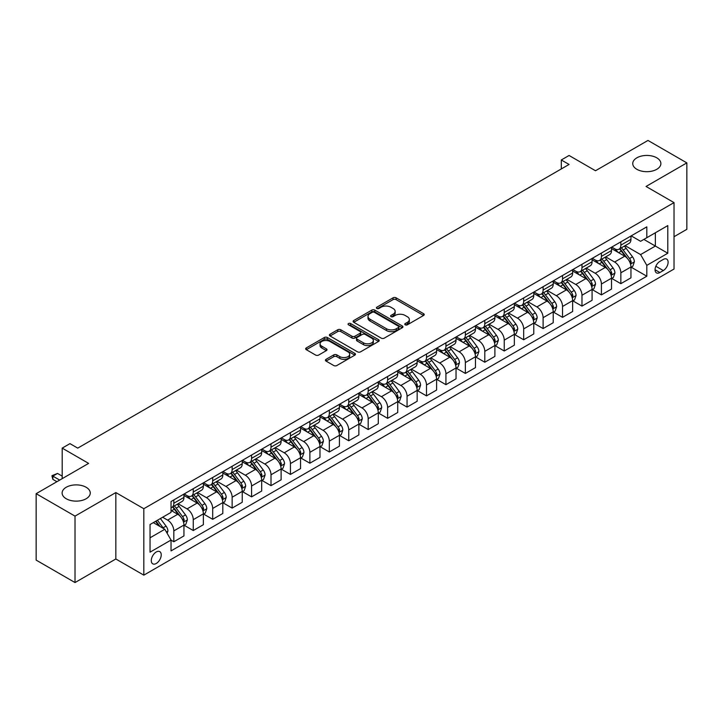 <?xml version="1.0" encoding="UTF-8"?>
<svg xmlns="http://www.w3.org/2000/svg" width="723" height="723" viewBox="0 0 723 723"><rect width="100%" height="100%" fill="white"/><g stroke="black" fill="none" stroke-linecap="round" stroke-linejoin="round"><path stroke-width="1.08" d="M405.232 324.808A1.509 0.877 0 0 0 407.374 324.808L423.588 315.445A2.16 1.247 0 0 0 424.22 314.568A2.16 1.247 0 0 0 423.588 313.683L396.114 297.822A2.16 1.247 0 0 0 393.059 297.822L376.846 307.185A1.509 0.877 0 0 0 376.403 307.808A1.509 0.877 0 0 0 376.846 308.423A1.509 0.877 0 0 0 378.988 308.423L381.084 307.212A6.905 3.986 0 0 1 390.854 307.212L393.14 308.531A6.905 3.986 0 0 1 395.165 311.351A6.905 3.986 0 0 1 393.14 314.171L391.044 315.382A1.509 0.877 0 0 0 390.601 315.996A1.509 0.877 0 0 0 391.044 316.62A1.509 0.877 0 0 0 393.176 316.62L395.273 315.409A6.905 3.986 0 0 1 405.043 315.409L407.329 316.728A6.905 3.986 0 0 1 409.354 319.548A6.905 3.986 0 0 1 407.329 322.368L405.232 323.579A1.509 0.877 0 0 0 404.79 324.193A1.509 0.877 0 0 0 405.232 324.808L405.232 323.579M86.136 487.266A14.071 8.125 0 0 0 70.8 485.504A14.071 8.125 0 0 0 62.115 493.014A14.071 8.125 0 0 0 66.236 498.753A14.071 8.125 0 0 0 81.572 500.515A14.071 8.125 0 0 0 90.258 493.014A14.071 8.125 0 0 0 86.136 487.266M656.764 157.813A14.071 8.125 0 0 0 641.428 156.06A14.071 8.125 0 0 0 632.742 163.561A14.071 8.125 0 0 0 636.864 169.309A14.071 8.125 0 0 0 652.2 171.071A14.071 8.125 0 0 0 660.885 163.561A14.071 8.125 0 0 0 656.764 157.813M156.258 563.479A7.04 4.067 120 0 0 160.858 557.279A7.04 4.067 120 0 0 159.783 551.64A7.04 4.067 120 0 0 156.258 551.983A7.04 4.067 120 0 0 151.667 558.192A7.04 4.067 120 0 0 152.743 563.823A7.04 4.067 120 0 0 156.258 563.479M326.064 359.331A2.16 1.247 0 0 0 325.431 360.208A2.16 1.247 0 0 0 326.064 361.093L333.773 365.54A2.16 1.247 0 0 0 336.828 365.54L354.83 355.147A2.16 1.247 0 0 0 355.463 354.261A2.16 1.247 0 0 0 354.83 353.384L327.365 337.524A2.16 1.247 0 0 0 324.311 337.524L306.299 347.917A2.16 1.247 0 0 0 305.666 348.802A2.16 1.247 0 0 0 306.299 349.679L315.608 355.056A2.16 1.247 0 0 0 318.662 355.056L326.371 350.61A2.16 1.247 0 0 0 327.004 349.724A2.16 1.247 0 0 0 326.371 348.848L321.753 346.181A5.775 3.335 0 0 1 320.063 343.823A5.775 3.335 0 0 1 323.624 340.741A5.775 3.335 0 0 1 329.914 341.464L348.007 351.902A5.775 3.335 0 0 1 349.697 354.261A5.775 3.335 0 0 1 346.127 357.343A5.775 3.335 0 0 1 339.837 356.62L336.828 354.876A2.16 1.247 0 0 0 333.773 354.876L326.064 359.331L326.064 361.093L333.773 356.674L333.773 354.876M674.026 236.719L686.85 229.318L686.85 162.892L647.98 140.443L595.499 170.745L569.073 155.481L561.301 159.973L569.073 164.455L77.741 448.124L69.968 443.633L62.196 448.124L62.196 478.644M75.02 516.123L75.02 582.557L115.834 558.987L115.834 492.562L75.02 516.123L36.15 493.682L88.622 463.389L62.196 448.124M115.834 492.562L143.823 508.721L674.026 202.612L674.026 269.037L143.823 575.147L143.823 508.721M686.85 162.892L646.037 186.453L674.026 202.612M381.238 338.138A2.16 1.247 0 0 0 384.284 338.138L402.295 327.736A2.16 1.247 0 0 0 402.928 326.859A2.16 1.247 0 0 0 402.295 325.974L374.821 310.122A2.16 1.247 0 0 0 371.776 310.122L353.764 320.515A2.16 1.247 0 0 0 353.131 321.401A2.16 1.247 0 0 0 353.764 322.277L381.238 338.138M349.101 325.133A1.509 0.877 0 0 1 350.637 325.35L350.637 323.552L378.563 339.683A2.16 1.247 0 0 1 379.195 340.56A2.16 1.247 0 0 1 378.563 341.446L360.56 351.839A2.16 1.247 0 0 1 357.505 351.839L330.031 335.978L330.031 334.216A2.16 1.247 0 0 0 329.399 335.101A2.16 1.247 0 0 0 330.031 335.978M330.031 334.216L337.74 329.769A2.16 1.247 0 0 1 340.795 329.769L351.929 336.195A2.16 1.247 0 0 0 354.984 336.195L360.099 333.249A2.16 1.247 0 0 0 360.732 332.363A2.16 1.247 0 0 0 360.099 331.486L348.495 324.79A1.509 0.877 0 0 1 348.052 324.175A1.509 0.877 0 0 1 348.992 323.362A1.509 0.877 0 0 1 350.637 323.552M75.02 582.557L36.15 560.108L36.15 493.682M663.298 259.43L659.873 261.41A6.814 3.931 120 0 0 655.418 267.42A6.814 3.931 120 0 0 656.466 272.878A6.814 3.931 120 0 0 659.873 272.544L663.298 270.565A6.814 3.931 120 0 0 667.745 264.555A6.814 3.931 120 0 0 666.705 259.096A6.814 3.931 120 0 0 663.298 259.43M631.188 235.87L640.596 241.301L646.814 237.713L646.814 226.85L171.035 501.536L171.035 512.399L150.041 524.518L150.041 552.164L171.035 540.045L171.035 550.908L646.814 276.222L646.814 265.359L640.596 254.586L625.133 245.657M646.814 237.713L667.799 225.594L667.799 253.24L646.814 265.359M115.834 558.987L143.823 575.147M561.301 159.973L561.301 168.947M643.859 239.412L655.363 246.055L655.363 232.77L667.799 225.594M640.596 254.586L655.363 246.055L667.799 253.24M150.041 537.804L164.817 529.272L153.303 522.63M171.035 540.135L173.827 541.753L173.827 530.89A8.793 5.079 -120 0 0 167.609 520.117L162.639 517.243M173.827 541.753L183.94 535.915L183.94 525.061A8.793 5.079 -120 0 0 177.722 514.288L171.035 510.429M184.166 525.278L193.267 530.537L193.267 519.674A8.793 5.079 -120 0 0 187.049 508.902L178.12 503.741M193.267 530.537L203.371 524.699L203.371 513.836A8.793 5.079 -120 0 0 197.153 503.063L183.94 495.436M203.606 514.062L212.698 519.313L212.698 508.45A8.793 5.079 -120 0 0 206.48 497.677L197.551 492.526M212.698 519.313L222.811 513.475L222.811 502.612A8.793 5.079 -120 0 0 216.593 491.839L203.371 484.211M223.046 502.837L232.137 508.088L232.137 497.225A8.793 5.079 -120 0 0 225.919 486.452L216.99 481.301M232.137 508.088L242.241 502.259L242.241 491.396A8.793 5.079 -120 0 0 236.023 480.623L222.811 472.996M242.476 491.622L251.577 496.873L251.577 486.01A8.793 5.079 -120 0 0 245.35 475.237L236.421 470.077M251.577 496.873L261.681 491.034L261.681 480.171A8.793 5.079 -120 0 0 255.463 469.399L242.241 461.771M261.916 480.397L271.008 485.648L271.008 474.785A8.793 5.079 -120 0 0 264.79 464.012L255.861 458.861M271.008 485.648L281.111 479.81L281.111 468.956A8.793 5.079 -120 0 0 274.894 458.183L261.681 450.546M281.346 469.173L290.447 474.433L290.447 463.57A8.793 5.079 -120 0 0 284.22 452.797L275.291 447.636M290.447 474.433L300.551 468.594L300.551 457.731A8.793 5.079 -120 0 0 294.333 446.959L281.111 439.331M300.786 457.957L309.878 463.208L309.878 452.345A8.793 5.079 -120 0 0 303.66 441.572L294.731 436.421M309.878 463.208L319.982 457.37L319.982 446.507A8.793 5.079 -120 0 0 313.764 435.734L300.551 428.106M320.217 446.733L329.317 451.983L329.317 441.12A8.793 5.079 -120 0 0 323.1 430.348L314.162 425.196M329.317 451.983L339.421 446.154L339.421 435.291A8.793 5.079 -120 0 0 333.204 424.518L319.982 416.891M339.656 435.517L348.748 440.768L348.748 429.905A8.793 5.079 -120 0 0 342.53 419.132L333.601 413.972M348.748 440.768L358.861 434.93L358.861 424.067A8.793 5.079 -120 0 0 352.634 413.294L339.421 405.666M359.087 424.293L368.188 429.543L368.188 418.68A8.793 5.079 -120 0 0 361.97 407.908L353.041 402.756M368.188 429.543L378.292 423.705L378.292 412.851A8.793 5.079 -120 0 0 372.074 402.078L358.861 394.442M378.527 413.068L387.618 418.328L387.618 407.465A8.793 5.079 -120 0 0 381.401 396.692L372.472 391.532M387.618 418.328L397.731 412.49L397.731 401.627A8.793 5.079 -120 0 0 391.505 390.854L378.292 383.226M397.957 401.852L407.058 407.103L407.058 396.24A8.793 5.079 -120 0 0 400.84 385.467L391.911 380.316M407.058 407.103L417.162 401.265L417.162 390.402A8.793 5.079 -120 0 0 410.944 379.629L397.731 372.002M417.397 390.628L426.489 395.879L426.489 385.016A8.793 5.079 -120 0 0 420.271 374.243L411.342 369.091M426.489 395.879L436.602 390.049L436.602 379.186A8.793 5.079 -120 0 0 430.384 368.414L417.162 360.786M436.828 379.412L445.928 384.663L445.928 373.8A8.793 5.079 -120 0 0 439.711 363.027L430.781 357.867M445.928 384.663L456.032 378.825L456.032 367.962A8.793 5.079 -120 0 0 449.814 357.189L436.602 349.561M456.267 368.188L465.359 373.439L465.359 362.575A8.793 5.079 -120 0 0 459.141 351.803L450.212 346.651M465.359 373.439L475.472 367.6L475.472 356.746A8.793 5.079 -120 0 0 469.254 345.974L456.032 338.337M475.707 356.963L484.799 362.223L484.799 351.36A8.793 5.079 -120 0 0 478.581 340.587L469.652 335.427M484.799 362.223L494.903 356.385L494.903 345.522A8.793 5.079 -120 0 0 488.685 334.749L475.472 327.121M495.138 345.748L504.238 350.998L504.238 340.135A8.793 5.079 -120 0 0 498.011 329.363L489.082 324.211M504.238 350.998L514.342 345.16L514.342 334.297A8.793 5.079 -120 0 0 508.124 323.524L494.903 315.897M514.577 334.523L523.669 339.774L523.669 328.911A8.793 5.079 -120 0 0 517.451 318.138L508.522 312.987M523.669 339.774L533.773 333.945L533.773 323.082A8.793 5.079 -120 0 0 527.555 312.309L514.342 304.681M534.008 323.308L543.109 328.558L543.109 317.695A8.793 5.079 -120 0 0 536.882 306.923L527.953 301.762M543.109 328.558L553.212 322.72L553.212 311.857A8.793 5.079 -120 0 0 546.995 301.084L533.773 293.457M553.447 312.083L562.539 317.334L562.539 306.471A8.793 5.079 -120 0 0 556.321 295.698L547.392 290.547M562.539 317.334L572.643 311.496L572.643 300.641A8.793 5.079 -120 0 0 566.425 289.869L553.212 282.232M572.878 300.858L581.979 306.109L581.979 295.255A8.793 5.079 -120 0 0 575.761 284.482L566.823 279.322M581.979 306.109L592.083 300.28L592.083 289.417A8.793 5.079 -120 0 0 585.865 278.644L572.643 271.017M592.318 289.643L601.409 294.894L601.409 284.031A8.793 5.079 -120 0 0 595.192 273.258L586.263 268.106M601.409 294.894L611.522 289.055L611.522 278.192A8.793 5.079 -120 0 0 605.296 267.42L592.083 259.792M611.748 278.418L620.849 283.669L620.849 272.806A8.793 5.079 -120 0 0 614.631 262.033L605.702 256.882M620.849 283.669L630.953 277.84L630.953 266.977A8.793 5.079 -120 0 0 624.735 256.204L611.522 248.576M611.748 247.094L614.631 248.748A8.793 5.079 -120 0 0 619.024 249.191A8.793 5.079 -120 0 0 620.849 245.16L620.849 241.844M592.318 258.31L595.192 259.973A8.793 5.079 -120 0 0 599.593 260.407A8.793 5.079 -120 0 0 601.409 256.385L601.409 253.059M572.878 269.534L575.761 271.197A8.793 5.079 -120 0 0 580.153 271.631A8.793 5.079 -120 0 0 581.979 267.6L581.979 264.284M553.447 280.75L556.321 282.413A8.793 5.079 -120 0 0 560.723 282.847A8.793 5.079 -120 0 0 562.539 278.825L562.539 275.499M534.008 291.975L536.882 293.637A8.793 5.079 -120 0 0 541.283 294.071A8.793 5.079 -120 0 0 543.109 290.04L543.109 286.724M514.577 303.199L517.451 304.853A8.793 5.079 -120 0 0 521.852 305.296A8.793 5.079 -120 0 0 523.669 301.265L523.669 297.948M495.138 314.415L498.011 316.078A8.793 5.079 -120 0 0 502.413 316.511A8.793 5.079 -120 0 0 504.238 312.49L504.238 309.164M475.707 325.639L478.581 327.302A8.793 5.079 -120 0 0 482.973 327.736A8.793 5.079 -120 0 0 484.799 323.705L484.799 320.388M456.267 336.855L459.141 338.518A8.793 5.079 -120 0 0 463.542 338.951A8.793 5.079 -120 0 0 465.359 334.93L465.359 331.604M436.828 348.079L439.711 349.742A8.793 5.079 -120 0 0 444.103 350.176A8.793 5.079 -120 0 0 445.928 346.145L445.928 342.829M417.397 359.304L420.271 360.958A8.793 5.079 -120 0 0 424.672 361.401A8.793 5.079 -120 0 0 426.489 357.37L426.489 354.053M397.957 370.519L400.84 372.182A8.793 5.079 -120 0 0 405.232 372.616A8.793 5.079 -120 0 0 407.058 368.594L407.058 365.269M378.527 381.744L381.401 383.407A8.793 5.079 -120 0 0 385.802 383.841A8.793 5.079 -120 0 0 387.618 379.81L387.618 376.493M359.087 392.96L361.97 394.622A8.793 5.079 -120 0 0 366.362 395.056A8.793 5.079 -120 0 0 368.188 391.035L368.188 387.709M339.656 404.184L342.53 405.847A8.793 5.079 -120 0 0 346.932 406.281A8.793 5.079 -120 0 0 348.748 402.25L348.748 398.933M320.217 415.409L323.1 417.063A8.793 5.079 -120 0 0 327.492 417.505A8.793 5.079 -120 0 0 329.317 413.475L329.317 410.158M300.786 426.624L303.66 428.287A8.793 5.079 -120 0 0 308.061 428.721A8.793 5.079 -120 0 0 309.878 424.699L309.878 421.373M281.346 437.849L284.22 439.512A8.793 5.079 -120 0 0 288.622 439.946A8.793 5.079 -120 0 0 290.447 435.915L290.447 432.598M261.916 449.064L264.79 450.727A8.793 5.079 -120 0 0 269.191 451.161A8.793 5.079 -120 0 0 271.008 447.139L271.008 443.814M242.476 460.289L245.35 461.952A8.793 5.079 -120 0 0 249.751 462.386A8.793 5.079 -120 0 0 251.577 458.355L251.577 455.038M223.046 471.513L225.919 473.167A8.793 5.079 -120 0 0 230.312 473.61A8.793 5.079 -120 0 0 232.137 469.579L232.137 466.263M203.606 482.729L206.48 484.392A8.793 5.079 -120 0 0 210.881 484.826A8.793 5.079 -120 0 0 212.698 480.804L212.698 477.478M184.166 493.954L187.049 495.617A8.793 5.079 -120 0 0 191.441 496.05A8.793 5.079 -120 0 0 193.267 492.02L193.267 488.703M631.188 267.203L646.814 276.222M619.024 249.191L629.127 243.353A8.793 5.079 -120 0 0 630.953 239.322L630.953 236.005M599.593 260.407L609.697 254.577A8.793 5.079 -120 0 0 611.522 250.547L611.522 247.221M580.153 271.631L590.257 265.793A8.793 5.079 -120 0 0 592.083 261.771L592.083 258.445M560.723 282.847L570.827 277.017A8.793 5.079 -120 0 0 572.643 272.987L572.643 269.67M541.283 294.071L551.387 288.233A8.793 5.079 -120 0 0 553.212 284.211L553.212 280.886M521.852 305.296L531.956 299.458A8.793 5.079 -120 0 0 533.773 295.427L533.773 292.11M502.413 316.511L512.517 310.682A8.793 5.079 -120 0 0 514.342 306.651L514.342 303.326M482.973 327.736L493.086 321.898A8.793 5.079 -120 0 0 494.903 317.876L494.903 314.55M463.542 338.951L473.646 333.122A8.793 5.079 -120 0 0 475.472 329.092L475.472 325.775M444.103 350.176L454.216 344.338A8.793 5.079 -120 0 0 456.032 340.316L456.032 336.99M424.672 361.401L434.776 355.562A8.793 5.079 -120 0 0 436.602 351.532L436.602 348.215M405.232 372.616L415.345 366.787A8.793 5.079 -120 0 0 417.162 362.756L417.162 359.439M385.802 383.841L395.906 378.002A8.793 5.079 -120 0 0 397.731 373.981L397.731 370.655M366.362 395.056L376.475 389.227A8.793 5.079 -120 0 0 378.292 385.196L378.292 381.88M346.932 406.281L357.035 400.443A8.793 5.079 -120 0 0 358.861 396.421L358.861 393.095M327.492 417.505L337.596 411.667A8.793 5.079 -120 0 0 339.421 407.636L339.421 404.32M308.061 428.721L318.165 422.892A8.793 5.079 -120 0 0 319.982 418.861L319.982 415.544M288.622 439.946L298.726 434.107A8.793 5.079 -120 0 0 300.551 430.086L300.551 426.76M269.191 451.161L279.295 445.332A8.793 5.079 -120 0 0 281.111 441.301L281.111 437.984M249.751 462.386L259.855 456.547A8.793 5.079 -120 0 0 261.681 452.526L261.681 449.2M230.312 473.61L240.425 467.772A8.793 5.079 -120 0 0 242.241 463.741L242.241 460.424M210.881 484.826L220.985 478.997A8.793 5.079 -120 0 0 222.811 474.966L222.811 471.649M191.441 496.05L201.554 490.212A8.793 5.079 -120 0 0 203.371 486.19L203.371 482.865M171.035 507.627A8.793 5.079 -120 0 0 172.011 507.266L182.115 501.437A8.793 5.079 -120 0 0 183.94 497.406L183.94 494.089M172.011 507.266A8.793 5.079 -120 0 0 173.827 503.244L173.827 499.918M164.817 529.272L171.035 540.045M405.838 325.025L407.329 324.157A6.905 3.986 0 0 0 409.354 321.337L409.354 319.548M395.165 311.351L395.165 313.149A6.905 3.986 0 0 1 393.14 315.969L391.649 316.828M423.561 315.463L396.114 299.62A2.16 1.247 0 0 0 393.059 299.62L377.451 308.631M402.268 327.754L374.821 311.911A2.16 1.247 0 0 0 371.776 311.911L353.791 322.295L353.764 320.515M398.481 327.474A1.509 0.877 0 0 0 398.924 326.859A1.509 0.877 0 0 0 398.481 326.245L374.369 312.318A1.509 0.877 0 0 0 372.228 312.318L370.022 313.601A6.905 3.986 0 0 0 367.998 316.421A6.905 3.986 0 0 0 370.022 319.241L386.498 328.757A6.905 3.986 0 0 0 396.267 328.757L398.481 327.474L398.481 329.272A1.509 0.877 0 0 0 398.924 328.658L398.924 326.859M367.998 316.421L367.998 318.21A6.905 3.986 0 0 0 370.022 321.03L370.022 319.241M398.481 329.272L396.267 330.547A6.905 3.986 0 0 1 386.498 330.547L370.022 321.03M330.059 335.996L337.74 331.559L337.74 329.769M360.732 332.363L360.732 334.162A2.16 1.247 0 0 1 360.099 335.047L354.984 337.993A2.16 1.247 0 0 1 351.929 337.993L340.795 331.559A2.16 1.247 0 0 0 337.74 331.559M350.637 325.35L378.536 341.455M363.497 342.874A5.775 3.335 0 0 0 369.787 343.597A5.775 3.335 0 0 0 373.348 340.515A5.775 3.335 0 0 0 371.658 338.156L365.287 334.478A2.16 1.247 0 0 0 362.232 334.478L357.126 337.433A2.16 1.247 0 0 0 356.493 338.31A2.16 1.247 0 0 0 357.126 339.195L363.497 342.874L363.497 344.672A5.775 3.335 0 0 0 369.787 345.395A5.775 3.335 0 0 0 373.348 342.313L373.348 340.515M356.493 338.31L356.493 340.108A2.16 1.247 0 0 0 357.126 340.994L357.126 339.195M363.497 344.672L357.126 340.994M349.697 354.261L349.697 356.059A5.775 3.335 0 0 1 346.127 359.141A5.775 3.335 0 0 1 339.837 358.418L336.828 356.674A2.16 1.247 0 0 0 333.773 356.674M320.063 343.823L320.063 345.612A5.775 3.335 0 0 0 321.753 347.971L321.753 346.181M326.344 350.619L321.753 347.971M354.803 355.156L327.365 339.313A2.16 1.247 0 0 0 324.311 339.313L306.326 349.697M630.953 267.338L632.824 266.254L634.369 261.771A5.829 3.362 -120 0 0 632.517 256.81L626.163 248.323A16.819 9.715 -120 0 0 624.329 246.127M618.011 252.318A16.819 9.715 -120 0 0 614.559 248.712M630.42 263.768L631.224 262.015A5.829 3.362 -120 0 0 629.561 258.509L623.208 250.031A16.819 9.715 -120 0 0 621.373 247.835M619.81 248.739A13.963 8.061 60 0 1 622.096 251.342L627.474 258.518M619.503 248.911A16.819 9.715 60 0 1 621.337 251.107L625.567 256.746M611.522 278.554L613.384 277.478L614.939 272.987A5.829 3.362 -120 0 0 613.077 268.025L606.724 259.548A16.819 9.715 -120 0 0 604.889 257.352M598.572 263.543A16.819 9.715 -120 0 0 595.128 259.937M610.989 274.984L611.794 273.24A5.829 3.362 -120 0 0 610.122 269.733L603.768 261.256A16.819 9.715 -120 0 0 601.934 259.051M600.37 259.955A13.963 8.061 60 0 1 602.666 262.566L608.043 269.742M600.072 260.135A16.819 9.715 60 0 1 601.907 262.332L606.127 267.971M592.083 289.778L593.945 288.703L595.499 284.211A5.829 3.362 -120 0 0 593.646 279.25L587.293 270.764A16.819 9.715 -120 0 0 585.458 268.567M579.132 274.758A16.819 9.715 -120 0 0 575.689 271.152M591.55 286.209L592.354 284.455A5.829 3.362 -120 0 0 590.691 280.958L584.338 272.472A16.819 9.715 -120 0 0 582.503 270.275M580.94 271.179A13.963 8.061 60 0 1 583.226 273.782L588.603 280.958M580.632 271.351A16.819 9.715 60 0 1 582.467 273.547L586.696 279.186M572.643 300.994L574.514 299.918L576.068 295.427A5.829 3.362 -120 0 0 574.207 290.465L567.853 281.988A16.819 9.715 -120 0 0 566.019 279.792M559.701 285.983A16.819 9.715 -120 0 0 556.258 282.377M572.119 297.424L572.923 295.68A5.829 3.362 -120 0 0 571.251 292.173L564.898 283.696A16.819 9.715 -120 0 0 563.063 281.5M561.5 282.404A13.963 8.061 60 0 1 563.795 285.007L569.164 292.182M561.202 282.576A16.819 9.715 60 0 1 563.036 284.772L567.257 290.411M553.212 312.219L555.074 311.143L556.629 306.651A5.829 3.362 -120 0 0 554.776 301.69L548.423 293.213A16.819 9.715 -120 0 0 546.588 291.007M540.262 297.198A16.819 9.715 -120 0 0 536.818 293.601M552.679 308.649L553.484 306.904A5.829 3.362 -120 0 0 551.821 303.398L545.467 294.912A16.819 9.715 -120 0 0 543.633 292.716M542.06 293.619A13.963 8.061 60 0 1 544.356 296.222L549.733 303.407M541.762 293.791A16.819 9.715 60 0 1 543.597 295.996L547.826 301.627M533.773 323.443L535.644 322.359L537.198 317.876A5.829 3.362 -120 0 0 535.336 312.914L528.983 304.428A16.819 9.715 -120 0 0 527.148 302.232M520.831 308.423A16.819 9.715 -120 0 0 517.388 304.817M533.249 319.873L534.053 318.12A5.829 3.362 -120 0 0 532.381 314.613L526.028 306.136A16.819 9.715 -120 0 0 524.193 303.94M522.63 304.844A13.963 8.061 60 0 1 524.925 307.447L530.293 314.622M522.331 305.016A16.819 9.715 60 0 1 524.166 307.212L528.386 312.851M514.342 334.659L516.204 333.583L517.758 329.092A5.829 3.362 -120 0 0 515.897 324.13L509.552 315.653A16.819 9.715 -120 0 0 507.709 313.457M501.391 319.647A16.819 9.715 -120 0 0 497.948 316.041M513.809 331.089L514.613 329.345A5.829 3.362 -120 0 0 512.95 325.838L506.597 317.361A16.819 9.715 -120 0 0 504.762 315.156M503.19 316.059A13.963 8.061 60 0 1 505.485 318.671L510.863 325.847M502.892 316.24A16.819 9.715 60 0 1 504.726 318.436L508.956 324.076M494.903 345.883L496.773 344.808L498.328 340.316A5.829 3.362 -120 0 0 496.466 335.355L490.113 326.868A16.819 9.715 -120 0 0 488.278 324.672M481.961 330.863A16.819 9.715 -120 0 0 478.518 327.257M494.378 342.313L495.183 340.56A5.829 3.362 -120 0 0 493.511 337.063L487.157 328.576A16.819 9.715 -120 0 0 485.323 326.38M483.759 327.284A13.963 8.061 60 0 1 486.046 329.887L491.423 337.063M483.461 327.456A16.819 9.715 60 0 1 485.296 329.652L489.516 335.291M475.472 357.099L477.334 356.023L478.888 351.532A5.829 3.362 -120 0 0 477.026 346.57L470.673 338.093A16.819 9.715 -120 0 0 468.838 335.897M462.521 342.087A16.819 9.715 -120 0 0 459.078 338.481M474.939 353.529L475.743 351.785A5.829 3.362 -120 0 0 474.08 348.278L467.727 339.801A16.819 9.715 -120 0 0 465.883 337.605M464.32 338.509A13.963 8.061 60 0 1 466.615 341.111L471.992 348.287M464.021 338.68A16.819 9.715 60 0 1 465.856 340.876L470.077 346.516M456.032 368.323L457.903 367.248L459.457 362.756A5.829 3.362 -120 0 0 457.596 357.795L451.242 349.317A16.819 9.715 -120 0 0 449.408 347.112M443.091 353.303A16.819 9.715 -120 0 0 439.647 349.706M455.499 364.754L456.312 363.009A5.829 3.362 -120 0 0 454.64 359.503L448.287 351.017A16.819 9.715 -120 0 0 446.453 348.82M444.889 349.724A13.963 8.061 60 0 1 447.176 352.327L452.553 359.512M444.582 349.896A16.819 9.715 60 0 1 446.425 352.101L450.646 357.731M436.602 379.548L438.463 378.463L440.018 373.981A5.829 3.362 -120 0 0 438.156 369.019L431.803 360.533A16.819 9.715 -120 0 0 429.968 358.337M423.651 364.528A16.819 9.715 -120 0 0 420.208 360.922M436.068 375.978L436.873 374.225A5.829 3.362 -120 0 0 435.201 370.718L428.856 362.241A16.819 9.715 -120 0 0 427.013 360.045M425.449 360.949A13.963 8.061 60 0 1 427.745 363.552L433.122 370.727M425.151 361.12A16.819 9.715 60 0 1 426.986 363.317L431.206 368.956M417.162 390.763L419.033 389.688L420.587 385.196A5.829 3.362 -120 0 0 418.725 380.235L412.372 371.758A16.819 9.715 -120 0 0 410.537 369.561M404.22 375.752A16.819 9.715 -120 0 0 400.777 372.146M416.629 387.194L417.433 385.449A5.829 3.362 -120 0 0 415.77 381.943L409.417 373.466A16.819 9.715 -120 0 0 407.582 371.261M406.019 372.164A13.963 8.061 60 0 1 408.305 374.776L413.683 381.952M405.711 372.345A16.819 9.715 60 0 1 407.555 374.541L411.776 380.181M397.731 401.988L399.593 400.913L401.148 396.421A5.829 3.362 -120 0 0 399.286 391.459L392.932 382.973A16.819 9.715 -120 0 0 391.098 380.777M384.781 386.968A16.819 9.715 -120 0 0 381.337 383.362M397.198 398.418L398.002 396.665A5.829 3.362 -120 0 0 396.331 393.167L389.977 384.681A16.819 9.715 -120 0 0 388.143 382.485M386.579 383.389A13.963 8.061 60 0 1 388.875 385.992L394.252 393.167M386.281 383.561A16.819 9.715 60 0 1 388.115 385.757L392.336 391.396M378.292 413.204L380.162 412.128L381.708 407.636A5.829 3.362 -120 0 0 379.855 402.675L373.502 394.198A16.819 9.715 -120 0 0 371.667 392.002M365.35 398.192A16.819 9.715 -120 0 0 361.907 394.586M377.758 409.634L378.563 407.889A5.829 3.362 -120 0 0 376.9 404.383L370.547 395.906A16.819 9.715 -120 0 0 368.712 393.71M367.148 394.613A13.963 8.061 60 0 1 369.435 397.216L374.812 404.392M366.841 394.785A16.819 9.715 60 0 1 368.676 396.981L372.905 402.621M358.861 424.428L360.723 423.353L362.277 418.861A5.829 3.362 -120 0 0 360.416 413.899L354.062 405.422A16.819 9.715 -120 0 0 352.228 403.217M345.91 409.417A16.819 9.715 -120 0 0 342.467 405.811M358.328 420.858L359.132 419.114A5.829 3.362 -120 0 0 357.46 415.608L351.107 407.121A16.819 9.715 -120 0 0 349.272 404.925M347.709 405.829A13.963 8.061 60 0 1 350.004 408.432L355.382 415.617M347.411 406.001A16.819 9.715 60 0 1 349.245 408.206L353.466 413.836M339.421 435.653L341.283 434.568L342.838 430.086A5.829 3.362 -120 0 0 340.985 425.124L334.632 416.638A16.819 9.715 -120 0 0 332.797 414.442M326.471 420.632A16.819 9.715 -120 0 0 323.027 417.026M338.888 432.083L339.693 430.33A5.829 3.362 -120 0 0 338.03 426.823L331.676 418.346A16.819 9.715 -120 0 0 329.842 416.15M328.278 417.054A13.963 8.061 60 0 1 330.565 419.656L335.942 426.832M327.971 417.225A16.819 9.715 60 0 1 329.805 419.421L334.035 425.061M319.982 446.868L321.852 445.793L323.407 441.301A5.829 3.362 -120 0 0 321.545 436.34L315.192 427.862A16.819 9.715 -120 0 0 313.357 425.666M307.04 431.857A16.819 9.715 -120 0 0 303.597 428.251M319.458 443.298L320.262 441.554A5.829 3.362 -120 0 0 318.59 438.048L312.237 429.57A16.819 9.715 -120 0 0 310.402 427.365M308.838 428.269A13.963 8.061 60 0 1 311.134 430.881L316.502 438.057M308.54 428.45A16.819 9.715 60 0 1 310.375 430.646L314.595 436.285M300.551 458.093L302.413 457.017L303.967 452.526A5.829 3.362 -120 0 0 302.115 447.564L295.761 439.078A16.819 9.715 -120 0 0 293.927 436.882M287.6 443.072A16.819 9.715 -120 0 0 284.157 439.476M300.018 454.523L300.822 452.77A5.829 3.362 -120 0 0 299.159 449.272L292.806 440.786A16.819 9.715 -120 0 0 290.971 438.59M289.399 439.494A13.963 8.061 60 0 1 291.694 442.096L297.072 449.272M289.101 439.665A16.819 9.715 60 0 1 290.935 441.861L295.165 447.501M281.111 469.308L282.982 468.233L284.537 463.741A5.829 3.362 -120 0 0 282.675 458.78L276.322 450.302A16.819 9.715 -120 0 0 274.487 448.106M268.17 454.297A16.819 9.715 -120 0 0 264.726 450.691M280.587 465.739L281.392 463.994A5.829 3.362 -120 0 0 279.72 460.488L273.366 452.011A16.819 9.715 -120 0 0 271.532 449.814M269.968 450.718A13.963 8.061 60 0 1 272.264 453.321L277.632 460.497M269.67 450.89A16.819 9.715 60 0 1 271.505 453.086L275.725 458.725M261.681 480.533L263.543 479.457L265.097 474.966A5.829 3.362 -120 0 0 263.244 470.004L256.891 461.527A16.819 9.715 -120 0 0 255.047 459.322M248.73 465.522A16.819 9.715 -120 0 0 245.287 461.916M261.148 476.963L261.952 475.219A5.829 3.362 -120 0 0 260.289 471.712L253.936 463.226A16.819 9.715 -120 0 0 252.101 461.03M250.529 461.934A13.963 8.061 60 0 1 252.824 464.537L258.201 471.721M250.23 462.105A16.819 9.715 60 0 1 252.065 464.311L256.294 469.941M242.241 491.757L244.112 490.673L245.666 486.19A5.829 3.362 -120 0 0 243.805 481.229L237.451 472.743A16.819 9.715 -120 0 0 235.617 470.546M229.299 476.737A16.819 9.715 -120 0 0 225.856 473.131M241.717 488.188L242.521 486.434A5.829 3.362 -120 0 0 240.849 482.928L234.496 474.451A16.819 9.715 -120 0 0 232.661 472.255M231.098 473.158A13.963 8.061 60 0 1 233.384 475.761L238.762 482.937M230.8 473.33A16.819 9.715 60 0 1 232.634 475.526L236.855 481.166M222.811 502.973L224.672 501.898L226.227 497.406A5.829 3.362 -120 0 0 224.365 492.444L218.012 483.967A16.819 9.715 -120 0 0 216.177 481.771M209.86 487.962A16.819 9.715 -120 0 0 206.417 484.356M222.277 499.403L223.082 497.659A5.829 3.362 -120 0 0 221.419 494.152L215.065 485.675A16.819 9.715 -120 0 0 213.222 483.47M211.658 484.374A13.963 8.061 60 0 1 213.954 486.986L219.331 494.161M211.36 484.555A16.819 9.715 60 0 1 213.195 486.751L217.415 492.39M203.371 514.198L205.242 513.122L206.796 508.63A5.829 3.362 -120 0 0 204.934 503.669L198.581 495.183A16.819 9.715 -120 0 0 196.746 492.987M190.429 499.177A16.819 9.715 -120 0 0 186.986 495.58M202.838 510.628L203.651 508.875A5.829 3.362 -120 0 0 201.979 505.377L195.626 496.891A16.819 9.715 -120 0 0 193.791 494.695M192.228 495.598A13.963 8.061 60 0 1 194.514 498.201L199.891 505.377M191.929 495.77A16.819 9.715 60 0 1 193.764 497.966L197.985 503.606M183.94 525.413L185.802 524.338L187.356 519.846A5.829 3.362 -120 0 0 185.495 514.884L179.141 506.407A16.819 9.715 -120 0 0 177.307 504.211M183.407 521.843L184.211 520.099A5.829 3.362 -120 0 0 182.539 516.593L176.195 508.115A16.819 9.715 -120 0 0 174.351 505.919M172.788 506.823A13.963 8.061 60 0 1 175.083 509.426L180.461 516.602M172.49 506.995A16.819 9.715 60 0 1 174.324 509.191L178.545 514.83M167.149 533.312L167.926 531.071A5.829 3.362 -120 0 0 166.064 526.109L160.398 518.545M163.642 528.594A5.829 3.362 -120 0 0 163.109 527.817L157.442 520.244M155.978 521.093L160.054 526.525M155.572 521.328L159.024 525.937M62.196 476.132L57.533 473.438L52.86 476.132L59.702 480.081M52.86 479.367L52.011 476.177L52.011 475.644L52.86 476.132L52.86 479.367L56.909 481.699M52.011 475.644L57.533 473.438M167.609 520.117L177.722 514.288M187.049 508.902L197.153 503.063M206.48 497.677L216.593 491.839M225.919 486.452L236.023 480.623M245.35 475.237L255.463 469.399M264.79 464.012L274.894 458.183M284.22 452.797L294.333 446.959M303.66 441.572L313.764 435.734M323.1 430.348L333.204 424.518M342.53 419.132L352.634 413.294M361.97 407.908L372.074 402.078M381.401 396.692L391.505 390.854M400.84 385.467L410.944 379.629M420.271 374.243L430.384 368.414M439.711 363.027L449.814 357.189M459.141 351.803L469.254 345.974M478.581 340.587L488.685 334.749M498.011 329.363L508.124 323.524M517.451 318.138L527.555 312.309M536.882 306.923L546.995 301.084M556.321 295.698L566.425 289.869M575.761 284.482L585.865 278.644M595.192 273.258L605.296 267.42M614.631 262.033L624.735 256.204M620.849 245.16L630.953 239.322M620.849 272.806L630.953 266.977M601.409 284.031L611.522 278.192M601.409 256.385L611.522 250.547M581.979 295.255L592.083 289.417M581.979 267.6L592.083 261.771M562.539 306.471L572.643 300.641M562.539 278.825L572.643 272.987M543.109 317.695L553.212 311.857M543.109 290.04L553.212 284.211M523.669 328.911L533.773 323.082M523.669 301.265L533.773 295.427M504.238 340.135L514.342 334.297M504.238 312.49L514.342 306.651M484.799 351.36L494.903 345.522M484.799 323.705L494.903 317.876M465.359 362.575L475.472 356.746M465.359 334.93L475.472 329.092M445.928 373.8L456.032 367.962M445.928 346.145L456.032 340.316M426.489 385.016L436.602 379.186M426.489 357.37L436.602 351.532M407.058 396.24L417.162 390.402M407.058 368.594L417.162 362.756M387.618 407.465L397.731 401.627M387.618 379.81L397.731 373.981M368.188 418.68L378.292 412.851M368.188 391.035L378.292 385.196M348.748 429.905L358.861 424.067M348.748 402.25L358.861 396.421M329.317 441.12L339.421 435.291M329.317 413.475L339.421 407.636M309.878 452.345L319.982 446.507M309.878 424.699L319.982 418.861M290.447 463.57L300.551 457.731M290.447 435.915L300.551 430.086M271.008 474.785L281.111 468.956M271.008 447.139L281.111 441.301M251.577 486.01L261.681 480.171M251.577 458.355L261.681 452.526M232.137 497.225L242.241 491.396M232.137 469.579L242.241 463.741M212.698 508.45L222.811 502.612M212.698 480.804L222.811 474.966M193.267 519.674L203.371 513.836M193.267 492.02L203.371 486.19M173.827 530.89L183.94 525.061M173.827 503.244L183.94 497.406M655.842 266.263L663.298 270.565M655.056 269.76L659.873 272.544M407.329 324.157L407.329 322.368M391.044 316.62L391.044 315.382M393.14 315.969L393.14 314.171M376.846 308.423L376.846 307.185M393.059 299.62L393.059 297.822M396.114 299.62L396.114 297.822M423.588 315.445L423.588 313.683M371.776 311.911L371.776 310.122M374.821 311.911L374.821 310.122M402.295 327.736L402.295 325.974M386.498 330.547L386.498 328.757M396.267 330.547L396.267 328.757M340.795 331.559L340.795 329.769M351.929 337.993L351.929 336.195M354.984 337.993L354.984 336.195M360.099 335.047L360.099 333.249M378.563 341.446L378.563 339.683M336.828 356.674L336.828 354.876M339.837 358.418L339.837 356.62M326.371 350.61L326.371 348.848M306.299 349.679L306.299 347.917M324.311 339.313L324.311 337.524M327.365 339.313L327.365 337.524M354.83 355.147L354.83 353.384M630.519 264.085L634.333 261.88M623.208 250.031L626.163 248.323M618.626 252.679L621.337 251.107M629.561 258.509L632.517 256.81M629.1 260.786L631.224 262.015M611.08 275.309L614.902 273.104M603.768 261.256L606.724 259.548M599.186 263.895L601.907 262.332M610.122 269.733L613.077 268.025M609.661 272.011L611.794 273.24M591.649 286.525L595.463 284.32M584.338 272.472L587.293 270.764M579.756 275.12L582.467 273.547M590.691 280.958L593.646 279.25M590.23 283.226L592.354 284.455M572.209 297.749L576.032 295.544M564.898 283.696L567.853 281.988M560.316 286.335L563.036 284.772M571.251 292.173L574.207 290.465M570.79 294.451L572.923 295.68M552.779 308.965L556.593 306.76M545.467 294.912L548.423 293.213M540.885 297.56L543.597 295.996M551.821 303.398L554.776 301.69M551.36 305.666L553.484 306.904M533.339 320.19L537.162 317.984M526.028 306.136L528.983 304.428M521.446 308.784L524.166 307.212M532.381 314.613L535.336 312.914M531.92 316.891L534.053 318.12M513.908 331.414L517.722 329.209M506.597 317.361L509.552 315.653M502.015 320L504.726 318.436M512.95 325.838L515.897 324.13M512.49 328.115L514.613 329.345M494.469 342.63L498.283 340.425M487.157 328.576L490.113 326.868M482.575 331.224L485.296 329.652M493.511 337.063L496.466 335.355M493.05 339.331L495.183 340.56M475.038 353.854L478.852 351.649M467.727 339.801L470.673 338.093M463.145 342.44L465.856 340.876M474.08 348.278L477.026 346.57M473.61 350.556L475.743 351.785M455.598 365.07L459.412 362.874M448.287 351.017L451.242 349.317M443.705 353.664L446.425 352.101M454.64 359.503L457.596 357.795M454.18 361.771L456.312 363.009M436.168 376.294L439.982 374.089M428.856 362.241L431.803 360.533M424.274 364.889L426.986 363.317M435.201 370.718L438.156 369.019M434.74 372.996L436.873 374.225M416.728 387.519L420.542 385.314M409.417 373.466L412.372 371.758M404.835 376.105L407.555 374.541M415.77 381.943L418.725 380.235M415.309 384.22L417.433 385.449M397.289 398.735L401.111 396.529M389.977 384.681L392.932 382.973M385.404 387.329L388.115 385.757M396.331 393.167L399.286 391.459M395.87 395.436L398.002 396.665M377.858 409.959L381.672 407.754M370.547 395.906L373.502 394.198M365.965 398.545L368.676 396.981M376.9 404.383L379.855 402.675M376.439 406.66L378.563 407.889M358.418 421.175L362.241 418.979M351.107 407.121L354.062 405.422M346.525 409.769L349.245 408.206M357.46 415.608L360.416 413.899M356.999 417.876L359.132 419.114M338.988 432.399L342.801 430.194M331.676 418.346L334.632 416.638M327.094 420.994L329.805 419.421M338.03 426.823L340.985 425.124M337.569 429.101L339.693 430.33M319.548 443.624L323.371 441.419M312.237 429.57L315.192 427.862M307.655 432.209L310.375 430.646M318.59 438.048L321.545 436.34M318.129 440.325L320.262 441.554M300.117 454.839L303.931 452.634M292.806 440.786L295.761 439.078M288.224 443.434L290.935 441.861M299.159 449.272L302.115 447.564M298.698 451.541L300.822 452.77M280.678 466.064L284.501 463.859M273.366 452.011L276.322 450.302M268.784 454.65L271.505 453.086M279.72 460.488L282.675 458.78M279.259 462.765L281.392 463.994M261.247 477.279L265.061 475.083M253.936 463.226L256.891 461.527M249.354 465.874L252.065 464.311M260.289 471.712L263.244 470.004M259.828 473.99L261.952 475.219M241.807 488.504L245.621 486.299M234.496 474.451L237.451 472.743M229.914 477.099L232.634 475.526M240.849 482.928L243.805 481.229M240.388 485.205L242.521 486.434M222.377 499.729L226.191 497.523M215.065 485.675L218.012 483.967M210.483 488.314L213.195 486.751M221.419 494.152L224.365 492.444M220.949 496.43L223.082 497.659M202.937 510.944L206.751 508.739M195.626 496.891L198.581 495.183M191.044 499.539L193.764 497.966M201.979 505.377L204.934 503.669M201.518 507.645L203.651 508.875M183.506 522.169L187.32 519.964M176.195 508.115L179.141 506.407M171.613 510.754L174.324 509.191M182.539 516.593L185.495 514.884M182.079 518.87L184.211 520.099M166.407 532.038L167.881 531.188M163.109 527.817L166.064 526.109"/></g></svg>
